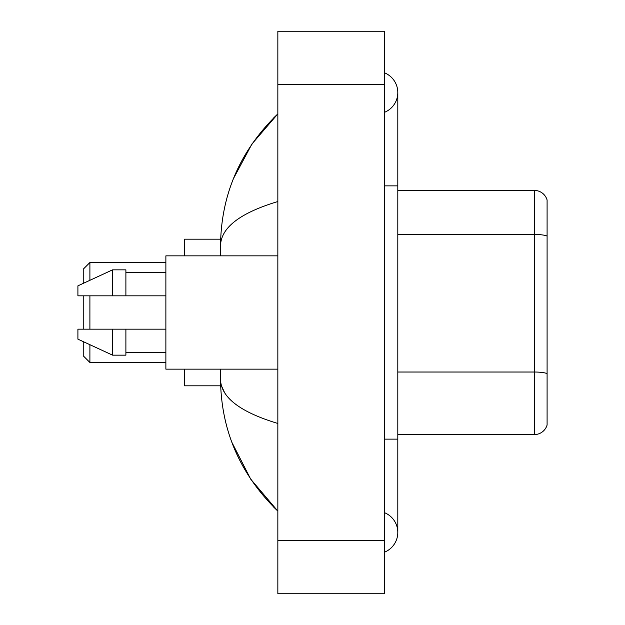 <?xml version="1.0" encoding="UTF-8"?>
<svg xmlns="http://www.w3.org/2000/svg" width="625" height="625" viewBox="0 0 625 625"><rect width="100%" height="100%" fill="white"/><g stroke="black" fill="none" stroke-linecap="round" stroke-linejoin="round"><path stroke-width="0.94" d="M384.477 439.133L397.805 439.133L397.805 92.562A21.328 21.328 0 0 1 384.477 112.336A21.328 21.328 0 0 0 384.477 72.797A21.328 21.328 0 0 1 397.805 92.562A21.328 21.328 0 0 0 384.477 72.797A21.328 21.328 0 0 1 397.805 92.562M384.477 552.203A21.328 21.328 0 0 0 384.477 512.664A21.328 21.328 0 0 1 384.477 552.203A21.328 21.328 0 0 0 397.805 532.438A21.328 21.328 0 0 1 384.477 552.203M277.844 201.531C240.141 212.898 221.039 227.578 220.523 245.586L220.523 255.852M220.523 369.148L220.523 379.414C220.953 397.359 240.062 412.047 277.844 423.469M277.844 593.75L384.477 593.75L384.477 31.25L277.844 31.25L277.844 593.75M220.523 245.586C221.102 194.328 240.203 150.43 277.844 113.891L251.969 143.953L233.508 178.484M231.891 442.352L250.695 479.148L277.844 511.109C240.203 474.57 221.094 430.672 220.523 379.414M224.523 392.477L221.477 385.812M547.094 200A13.328 13.328 0 0 0 534.305 190.406A13.328 13.328 0 0 1 547.094 200L547.094 425A13.328 13.328 0 0 1 534.305 434.594L397.805 434.594M547.094 236.125A13.328 2.312 180 0 0 534.305 234.461L534.305 190.406L397.805 190.406M83.234 295.836L83.234 329.164M83.234 341.617L83.234 355.82L89.898 362.484L165.875 362.484M89.898 295.836L89.898 329.164M89.898 344.695L89.898 362.484M184.539 369.148L184.539 385.812L220.641 385.812M220.641 239.188L184.539 239.188L184.539 255.852M83.234 283.383L83.234 269.18L89.898 262.516L89.898 280.305M277.844 255.852L165.875 255.852L165.875 369.148L277.844 369.148M112.563 295.836L77.906 295.836L77.906 285.844L112.563 269.844L112.563 295.836L165.875 295.836M112.563 269.844L125.891 269.844L125.891 295.836M165.875 329.164L125.891 329.164L125.891 355.156L112.563 355.156L112.563 329.164L77.906 329.164L77.906 339.156L112.563 355.156M77.906 329.164L86.727 329.164M125.891 329.164L112.563 329.164M384.477 185.867L397.805 185.867M277.844 540.43L384.477 540.43M277.844 84.57L384.477 84.57M547.094 373.688A13.328 2.312 180 0 0 534.305 372.023L534.305 234.461L397.805 234.461M534.305 434.594L534.305 372.023L397.805 372.023M397.805 439.133L397.805 532.438M277.844 113.891L273.203 118.367M277.844 511.109L273.203 506.633M89.898 262.516L165.875 262.516M125.891 272.516L165.875 272.516M125.891 352.484L165.875 352.484"/></g></svg>
